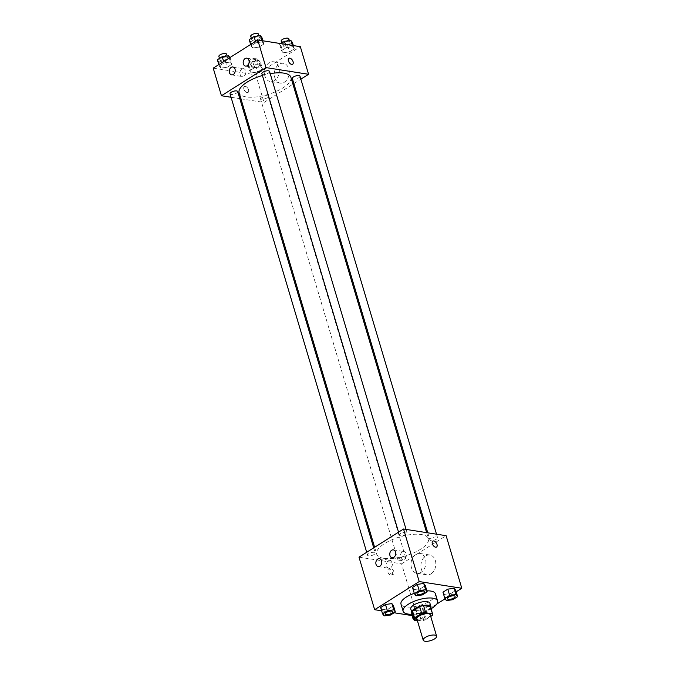 <?xml version="1.0" encoding="UTF-8"?>
<svg xmlns="http://www.w3.org/2000/svg" width="675" height="675" viewBox="0 0 675 675"><rect width="100%" height="100%" fill="white"/><g stroke="black" fill="none" stroke-linecap="round" stroke-linejoin="round"><path stroke-width="0.51" stroke-dasharray="3.38 2.53" d="M430.237 614.798A6.995 2.565 -16.6 0 1 426.381 618.477A6.995 2.565 -16.6 0 1 418.66 619.869A6.995 2.565 -16.6 0 1 416.838 618.789M430.507 606.952A9.492 3.476 -16.6 0 1 430.304 608.251L423.166 612.765L425.284 619.886L430.726 616.452M417.251 620.198L421.377 620.848A9.492 3.476 -16.6 0 0 425.284 619.886M414.551 619.777L412.425 612.647L419.259 613.727L421.377 620.848M423.166 612.765A9.492 3.476 -16.6 0 1 419.259 613.727M412.636 613.474A9.99 3.662 163.4 0 0 422.457 613.17A9.99 3.662 163.4 0 0 430.836 608.048M429.924 603.248A9.99 3.662 -16.6 0 1 424.415 608.504A9.99 3.662 -16.6 0 1 413.387 610.504A9.99 3.662 -16.6 0 1 410.78 608.96M430.304 608.251L432.43 615.372M431.047 608.749A17.98 6.581 -16.6 0 1 412.847 614.174M435.459 593.84A17.98 6.581 -16.6 0 1 425.545 603.307A17.98 6.581 -16.6 0 1 405.692 606.892A17.98 6.581 -16.6 0 1 400.992 604.117M414.29 593.333A17.98 6.581 -16.6 0 1 426.887 590.853M381.645 610.799L394.107 612.765M412.087 615.592L417.243 616.402L436.818 604.032M445.095 598.801L456.19 591.789M384.109 615.929L382.252 609.694L380.675 607.542L382.252 609.694L388.657 608.799L393.474 605.753L388.657 608.799L390.513 615.035M415.96 595.806L414.104 589.57L412.526 587.419L414.104 589.57L420.508 588.676L425.334 585.63L420.508 588.676L422.364 594.911M446.411 600.59L444.555 594.354L442.969 592.203L444.555 594.354L450.959 593.46L455.777 590.414L450.959 593.46L452.815 599.695M412.703 614.478L419.099 613.583L423.925 610.538L422.348 608.386L415.943 609.28L411.117 612.335L412.703 614.478L419.099 613.583L423.925 610.538L422.348 608.386L415.943 609.28L411.117 612.335L412.703 614.478L414.56 620.713M432.802 541.131L432.802 541.131A3.493 1.983 57.7 0 0 432.996 545.147A3.493 1.983 57.7 0 0 436.539 547.045L436.539 547.045M431.03 573.851A10.024 7.4 -81.1 0 0 435.814 563.212A10.024 7.4 -81.1 0 0 429.924 555.019A10.024 7.4 -81.1 0 0 421.057 563.768A10.024 7.4 -81.1 0 0 426.811 574.813A10.024 7.4 -81.1 0 0 431.03 573.851M358.99 557.153L401.574 563.844L417.243 616.402M401.574 563.844L446.124 535.697M421.124 572.299A10.024 7.4 98.9 0 1 416.905 573.261A10.024 7.4 98.9 0 1 411.151 562.208A10.024 7.4 98.9 0 1 420.019 553.458A10.024 7.4 98.9 0 1 425.917 561.659A10.024 7.4 98.9 0 1 421.124 572.299M387.796 571.868A3.493 1.983 57.7 0 0 391.989 575.193A3.493 1.983 57.7 0 0 391.795 571.177A3.493 1.983 57.7 0 0 388.26 569.278A3.493 1.983 57.7 0 0 387.796 571.868M389.197 570.983A3.493 1.983 -122.3 0 1 389.661 568.392A3.493 1.983 -122.3 0 1 393.196 570.291A3.493 1.983 -122.3 0 1 393.39 574.298A3.493 1.983 -122.3 0 1 389.197 570.983M402.325 551.931A3.999 2.953 -81.1 0 0 400.418 556.175A3.999 2.953 -81.1 0 0 402.764 559.44A3.999 2.953 -81.1 0 0 406.299 555.955A3.999 2.953 -81.1 0 0 404.004 551.551A3.999 2.953 -81.1 0 0 402.325 551.931M388.403 560.731A3.999 2.953 -81.1 0 0 386.497 564.967A3.999 2.953 -81.1 0 0 388.842 568.24A3.999 2.953 -81.1 0 0 392.377 564.747A3.999 2.953 -81.1 0 0 390.082 560.343A3.999 2.953 -81.1 0 0 388.403 560.731M404.637 557.12A3.999 1.46 -16.6 0 1 405.683 557.736A3.999 1.46 -16.6 0 1 402.275 560.284A3.999 1.46 -16.6 0 1 398.022 560.022A3.999 1.46 -16.6 0 1 400.233 557.921A3.999 1.46 -16.6 0 1 404.637 557.12M400.477 535.731A3.999 1.46 -16.6 0 1 399.431 535.106A3.999 1.46 -16.6 0 1 402.84 532.567A3.999 1.46 -16.6 0 1 407.093 532.828A3.999 1.46 -16.6 0 1 404.89 534.929A3.999 1.46 -16.6 0 1 400.477 535.731M368.626 555.854A3.999 1.46 -16.6 0 1 367.58 555.238A3.999 1.46 -16.6 0 1 370.988 552.69A3.999 1.46 -16.6 0 1 375.233 552.952A3.999 1.46 -16.6 0 1 373.03 555.053A3.999 1.46 -16.6 0 1 368.626 555.854M430.92 540.515A3.999 1.46 -16.6 0 1 429.882 539.899A3.999 1.46 -16.6 0 1 433.291 537.351A3.999 1.46 -16.6 0 1 437.535 537.612A3.999 1.46 -16.6 0 1 435.333 539.713A3.999 1.46 -16.6 0 1 430.92 540.515M383.738 558.318A27.008 9.889 -16.6 0 1 376.675 554.141A27.008 9.889 -16.6 0 1 399.735 536.946A27.008 9.889 -16.6 0 1 428.439 538.709A27.008 9.889 -16.6 0 1 413.547 552.926A27.008 9.889 -16.6 0 1 383.738 558.318M290.891 77.304A27.008 9.889 -16.6 0 1 275.999 91.522A27.008 9.889 -16.6 0 1 246.181 96.913A27.008 9.889 -16.6 0 1 239.119 92.737M262.406 75.473A27.008 9.889 -16.6 0 1 270.202 73.642M267.089 95.715A3.999 1.46 163.4 0 0 262.676 96.517A3.999 1.46 163.4 0 0 260.474 98.617A3.999 1.46 163.4 0 0 264.727 98.879A3.999 1.46 163.4 0 0 268.135 96.331A3.999 1.46 163.4 0 0 267.089 95.715M269.536 71.423A3.999 1.46 -16.6 0 1 267.334 73.524A3.999 1.46 -16.6 0 1 262.929 74.326A3.999 1.46 -16.6 0 1 261.883 73.702M237.684 91.547A3.999 1.46 -16.6 0 1 235.482 93.648A3.999 1.46 -16.6 0 1 231.069 94.449A3.999 1.46 -16.6 0 1 230.032 93.833M299.987 76.207A3.999 1.46 -16.6 0 1 297.785 78.308A3.999 1.46 -16.6 0 1 293.372 79.11A3.999 1.46 -16.6 0 1 292.326 78.494M231.052 97.259L239.794 98.634M240.933 98.812L264.026 102.44L292.942 84.172M293.853 83.599L300.864 79.161M260.896 66.817L262.474 68.968L257.656 72.014L251.252 72.908L249.666 70.757L254.492 67.711L260.896 66.817L254.492 67.711L249.666 70.757L251.252 72.908L257.656 72.014L262.474 68.968L260.896 66.817L259.04 60.581L252.636 61.476L247.809 64.522L249.387 66.673L255.791 65.779L260.618 62.733L259.04 60.581M292.748 46.693L294.325 48.845L289.507 51.891L283.103 52.785L281.526 50.633L286.343 47.587L292.748 46.693L286.343 47.587L281.526 50.633L283.103 52.785L289.507 51.891L294.325 48.845L292.368 45.428M262.297 41.901L263.883 44.052L259.057 47.098L252.653 48.001L251.075 45.849L255.901 42.803L262.297 41.901L255.901 42.803L251.075 45.849L252.653 48.001L259.057 47.098L263.883 44.052L261.925 40.643M213.207 68.133L255.791 74.824L300.341 46.685M220.801 68.124L219.223 65.973L224.041 62.927L230.445 62.032L232.031 64.184L227.205 67.23L220.801 68.124L227.205 67.23L232.031 64.184L230.445 62.032L224.041 62.927L219.223 65.973L220.801 68.124L218.945 61.889L225.349 60.995L230.167 57.949L229.905 57.586M255.749 60.244A3.999 2.953 -81.1 0 0 253.834 64.479A3.999 2.953 -81.1 0 0 256.188 67.753A3.999 2.953 -81.1 0 0 259.723 64.26A3.999 2.953 -81.1 0 0 257.428 59.856A3.999 2.953 -81.1 0 0 255.749 60.244M241.827 69.036A3.999 2.953 -81.1 0 0 239.912 73.28A3.999 2.953 -81.1 0 0 242.266 76.545A3.999 2.953 -81.1 0 0 245.801 73.06A3.999 2.953 -81.1 0 0 243.506 68.656A3.999 2.953 -81.1 0 0 241.827 69.036M274.801 77.633A10.024 7.4 -81.1 0 0 280.226 83.126A10.024 7.4 -81.1 0 0 289.094 74.377A10.024 7.4 -81.1 0 0 283.34 63.323A10.024 7.4 -81.1 0 0 276.109 67.483A10.024 7.4 -81.1 0 0 274.801 77.633M255.791 74.824L264.026 102.44M245.27 86.332A3.493 1.983 57.7 0 0 244.333 86.493A3.493 1.983 57.7 0 0 244.527 90.509A3.493 1.983 57.7 0 0 248.071 92.407A3.493 1.983 57.7 0 0 248.257 89.092A3.493 1.983 57.7 0 0 245.27 86.332A3.493 1.983 -122.3 0 1 248.257 89.092A3.493 1.983 -122.3 0 1 248.071 92.407A3.493 1.983 -122.3 0 1 244.527 90.509A3.493 1.983 -122.3 0 1 244.333 86.493A3.493 1.983 -122.3 0 1 245.27 86.332M264.904 76.081A10.024 7.4 98.9 0 1 266.203 65.931A10.024 7.4 98.9 0 1 273.442 61.771A10.024 7.4 98.9 0 1 279.197 72.816A10.024 7.4 98.9 0 1 270.329 81.565A10.024 7.4 98.9 0 1 264.904 76.081M288.883 58.345L288.883 58.345A3.493 1.983 57.7 0 0 288.689 61.661A3.493 1.983 57.7 0 0 291.676 64.42A3.493 1.983 57.7 0 0 292.613 64.26L292.613 64.26M251.429 65.391A3.999 1.46 -16.6 0 1 250.383 64.766A3.999 1.46 -16.6 0 1 253.792 62.227A3.999 1.46 -16.6 0 1 258.044 62.488A3.999 1.46 -16.6 0 1 255.842 64.589A3.999 1.46 -16.6 0 1 251.429 65.391M252.636 61.476L254.492 67.711M247.809 64.522L249.666 70.757M249.387 66.673L251.252 72.908M255.791 65.779L257.656 72.014M260.618 62.733L262.474 68.968M250.366 61.822A3.999 1.46 -16.6 0 1 249.32 61.206A3.999 1.46 -16.6 0 1 252.737 58.666A3.999 1.46 -16.6 0 1 256.981 58.919A3.999 1.46 -16.6 0 1 254.779 61.028A3.999 1.46 -16.6 0 1 250.366 61.822M280.893 43.622L279.661 44.398L281.247 46.55L287.651 45.655L292.469 42.609M283.281 45.259A3.999 1.46 -16.6 0 1 282.234 44.643A3.999 1.46 -16.6 0 1 285.652 42.103A3.999 1.46 -16.6 0 1 289.896 42.365A3.999 1.46 -16.6 0 1 287.693 44.466A3.999 1.46 -16.6 0 1 283.281 45.259M285.373 44.331L286.343 47.587M279.661 44.398L281.526 50.633M281.247 46.55L283.103 52.785M287.651 45.655L289.507 51.891M293.355 45.579L294.325 48.845M288.832 38.796A3.999 1.46 -16.6 0 1 286.63 40.905A3.999 1.46 -16.6 0 1 282.218 41.698A3.999 1.46 -16.6 0 1 281.18 41.082M217.358 59.737L218.945 61.889M220.978 60.598A3.999 1.46 -16.6 0 1 219.94 59.982A3.999 1.46 -16.6 0 1 223.349 57.434A3.999 1.46 -16.6 0 1 227.593 57.696A3.999 1.46 -16.6 0 1 225.391 59.805A3.999 1.46 -16.6 0 1 220.978 60.598M229.247 57.999L230.445 62.032M223.636 61.543L224.041 62.927M218.81 64.589L219.223 65.973M225.349 60.995L227.205 67.23M230.167 57.949L232.031 64.184M226.53 54.135A3.999 1.46 -16.6 0 1 224.328 56.236A3.999 1.46 -16.6 0 1 219.923 57.037A3.999 1.46 -16.6 0 1 218.877 56.422M249.218 39.614L250.796 41.766L257.2 40.863L262.027 37.817M252.838 40.475A3.999 1.46 -16.6 0 1 251.792 39.859A3.999 1.46 -16.6 0 1 255.201 37.311A3.999 1.46 -16.6 0 1 259.445 37.572A3.999 1.46 -16.6 0 1 257.243 39.673A3.999 1.46 -16.6 0 1 252.838 40.475M255.488 41.42L255.901 42.803M250.661 44.466L251.075 45.849M250.796 41.766L252.653 48.001M257.2 40.863L259.057 47.098M262.913 40.795L263.883 44.052M258.39 34.012A3.999 1.46 -16.6 0 1 256.179 36.112A3.999 1.46 -16.6 0 1 251.775 36.914A3.999 1.46 -16.6 0 1 250.729 36.298M417.293 620.333L420.964 619.819L425.782 616.773L424.204 614.621L417.8 615.516L413.969 617.937M416.593 619.431A3.999 1.46 -16.6 0 1 415.555 618.815A3.999 1.46 -16.6 0 1 418.964 616.267A3.999 1.46 -16.6 0 1 423.208 616.528A3.999 1.46 -16.6 0 1 421.006 618.629A3.999 1.46 -16.6 0 1 416.593 619.431A3.999 1.46 -16.6 0 1 415.564 618.84A3.999 1.46 -16.6 0 1 418.973 616.3A3.999 1.46 -16.6 0 1 423.217 616.553A3.999 1.46 -16.6 0 1 421.014 618.663A3.999 1.46 -16.6 0 1 416.602 619.456M422.348 608.386L424.204 614.621M415.943 609.28L417.8 615.516M411.117 612.335L411.683 614.233M419.099 613.583L420.964 619.819M423.925 610.538L425.782 616.773M455.068 596.422A3.999 1.46 -16.6 0 1 452.841 598.514A3.999 1.46 -16.6 0 1 448.453 599.307A3.999 1.46 -16.6 0 1 447.407 598.7M444.555 594.354L450.959 593.46M392.766 611.752A3.999 1.46 -16.6 0 1 390.538 613.853A3.999 1.46 -16.6 0 1 386.151 614.638A3.999 1.46 -16.6 0 1 385.104 614.039M382.252 609.694L388.657 608.799M424.617 591.629A3.999 1.46 -16.6 0 1 422.398 593.73A3.999 1.46 -16.6 0 1 418.002 594.515A3.999 1.46 -16.6 0 1 416.964 593.916M414.104 589.57L420.508 588.676M429.924 555.019L420.019 553.458M426.811 574.813L416.905 573.261M391.989 575.193L393.39 574.298M388.26 569.278L389.661 568.392M392.116 557.769L402.764 559.44M393.365 549.872L404.004 551.551M378.202 566.561L388.842 568.24M379.443 558.672L390.082 560.343M374.625 547.273L376.675 554.141M426.634 532.634L428.439 538.709M405.683 557.736L268.135 96.331M398.022 560.022L260.474 98.617M398.554 532.153L399.431 535.106M406.072 529.403L407.093 532.828M366.694 552.285L367.58 555.238M373.714 547.847L375.233 552.952M427.764 532.811L429.882 539.899M436.514 534.187L437.535 537.612M245.54 66.082L256.188 67.753M246.78 58.185L257.428 59.856M231.618 74.874L242.266 76.545M232.858 66.977L243.506 68.656M283.34 63.323L273.442 61.771M280.226 83.126L270.329 81.565M249.32 61.206L250.383 64.766M256.981 58.919L258.044 62.488M281.77 43.065L282.234 44.643M289.389 40.669L289.896 42.365M219.468 58.404L219.94 59.982M227.087 56L227.593 57.696M251.319 38.281L251.792 39.859M258.938 35.876L259.445 37.572"/><path stroke-width="1.01" d="M425.039 641.25A6.995 2.565 -16.6 0 1 423.208 640.17A6.995 2.565 -16.6 0 1 429.173 635.715A6.995 2.565 -16.6 0 1 436.607 636.171A6.995 2.565 -16.6 0 1 432.751 639.858A6.995 2.565 -16.6 0 1 425.039 641.25M423.208 640.17L416.838 618.789A6.995 2.565 -16.6 0 1 422.803 614.343A6.995 2.565 -16.6 0 1 430.237 614.798L436.607 636.171M430.726 616.452L432.43 615.372A9.492 3.476 -16.6 0 0 432.633 614.081A9.492 3.476 -16.6 0 0 432.515 613.811L425.689 612.74A9.492 3.476 -16.6 0 0 421.782 613.702L414.644 618.216A9.492 3.476 -16.6 0 0 414.442 619.507A9.492 3.476 -16.6 0 0 414.551 619.777L417.251 620.198M421.782 613.702L419.656 606.572L412.518 611.086L414.644 618.216M414.442 619.507L412.315 612.377A9.492 3.476 -16.6 0 1 412.518 611.086M419.656 606.572A9.492 3.476 -16.6 0 1 423.562 605.61L425.689 612.74M432.633 614.081L430.507 606.952A9.492 3.476 -16.6 0 0 430.397 606.69L423.562 605.61M430.836 608.048A9.99 3.662 163.4 0 0 430.988 606.817A9.99 3.662 163.4 0 0 424.71 605.264A9.99 3.662 163.4 0 0 414.754 608.622A9.99 3.662 163.4 0 0 411.843 612.52A9.99 3.662 163.4 0 0 412.636 613.474M411.843 612.52L410.78 608.96A9.99 3.662 -16.6 0 1 413.699 605.062A9.99 3.662 -16.6 0 1 423.647 601.695A9.99 3.662 -16.6 0 1 429.924 603.248L430.988 606.817M430.397 606.69L432.515 613.811M412.847 614.174A17.98 6.581 -16.6 0 1 407.818 614.022A17.98 6.581 -16.6 0 1 403.118 611.238A17.98 6.581 -16.6 0 1 418.466 599.797A17.98 6.581 -16.6 0 1 437.577 600.969A17.98 6.581 -16.6 0 1 431.047 608.749M403.118 611.238L400.992 604.117A17.98 6.581 -16.6 0 1 414.29 593.333M426.887 590.853A17.98 6.581 -16.6 0 1 435.459 593.84L437.577 600.969M456.19 591.789L461.793 588.254L419.209 581.555L374.659 609.702L381.645 610.799M394.107 612.765L412.087 615.592M436.818 604.032L445.095 598.801M395.339 611.989L393.474 605.753L391.897 603.602L385.493 604.496L380.675 607.542L382.531 613.778L384.109 615.929L390.513 615.035L395.339 611.989L393.753 609.837L387.349 610.732L382.531 613.778M427.191 591.865L425.334 585.63L423.748 583.478L417.344 584.373L412.526 587.419L414.382 593.654L415.96 595.806L422.364 594.911L427.191 591.865L425.613 589.714L419.209 590.608L414.382 593.654M457.642 596.649L455.777 590.414L454.199 588.263L447.795 589.157L442.969 592.203L444.833 598.438L446.411 600.59L452.815 599.695L457.642 596.649L456.055 594.498L449.651 595.392L444.833 598.438M436.539 547.045A3.493 1.983 57.7 0 0 437.003 544.455A3.493 1.983 -122.3 0 1 436.539 547.045A3.493 1.983 -122.3 0 1 432.996 545.147A3.493 1.983 -122.3 0 1 432.802 541.131A3.493 1.983 -122.3 0 1 437.003 544.455A3.493 1.983 57.7 0 0 432.802 541.131M419.209 581.555L403.54 529.006L446.124 535.697L461.793 588.254M403.54 529.006L358.99 557.153L374.659 609.702M391.677 550.26A3.999 2.953 98.9 0 1 393.365 549.872A3.999 2.953 98.9 0 1 395.651 554.276A3.999 2.953 98.9 0 1 392.116 557.769A3.999 2.953 98.9 0 1 389.77 554.504A3.999 2.953 98.9 0 1 391.677 550.26M377.755 559.052A3.999 2.953 98.9 0 1 379.443 558.672A3.999 2.953 98.9 0 1 381.738 563.077A3.999 2.953 98.9 0 1 378.202 566.561A3.999 2.953 98.9 0 1 375.848 563.296A3.999 2.953 98.9 0 1 377.755 559.052M374.625 547.273L239.119 92.737A27.008 9.889 -16.6 0 1 262.406 75.473M270.202 73.642A27.008 9.889 -16.6 0 1 290.891 77.304L426.634 532.634M398.554 532.153L261.883 73.702A3.999 1.46 -16.6 0 1 265.292 71.162A3.999 1.46 -16.6 0 1 269.536 71.423L406.072 529.403M366.694 552.285L230.032 93.833A3.999 1.46 -16.6 0 1 233.44 91.285A3.999 1.46 -16.6 0 1 237.684 91.547L373.714 547.847M427.764 532.811L292.326 78.494A3.999 1.46 -16.6 0 1 295.743 75.946A3.999 1.46 -16.6 0 1 299.987 76.207L436.514 534.187M221.442 95.749L265.992 67.601L257.757 39.985L213.207 68.133L221.442 95.749L231.052 97.259M239.794 98.634L240.933 98.812M292.942 84.172L293.853 83.599M300.864 79.161L308.576 74.292L265.992 67.601M248.948 60.37A3.999 2.953 98.9 0 1 248.425 64.42A3.999 2.953 98.9 0 1 245.54 66.082A3.999 2.953 98.9 0 1 243.194 62.809A3.999 2.953 98.9 0 1 245.101 58.565A3.999 2.953 98.9 0 1 246.78 58.185A3.999 2.953 98.9 0 1 248.948 60.37M229.458 72.689A3.999 2.953 98.9 0 1 231.179 67.365A3.999 2.953 98.9 0 1 232.858 66.977A3.999 2.953 98.9 0 1 235.153 71.39A3.999 2.953 98.9 0 1 231.618 74.874A3.999 2.953 98.9 0 1 229.458 72.689M308.576 74.292L300.341 46.685L257.757 39.985M291.676 64.42A3.493 1.983 -122.3 0 1 288.698 61.661A3.493 1.983 -122.3 0 1 288.883 58.345A3.493 1.983 -122.3 0 1 292.418 60.244A3.493 1.983 -122.3 0 1 292.613 64.26A3.493 1.983 -122.3 0 1 291.676 64.42M292.613 64.26A3.493 1.983 57.7 0 0 292.418 60.244A3.493 1.983 57.7 0 0 288.883 58.345M293.355 45.579L292.469 42.609L290.891 40.458L284.487 41.352L280.893 43.622M290.891 40.458L292.368 45.428M284.487 41.352L285.373 44.331M281.77 43.065L281.18 41.082A3.999 1.46 -16.6 0 1 284.588 38.534A3.999 1.46 -16.6 0 1 288.832 38.796L289.389 40.669M229.905 57.586L228.589 55.797L222.185 56.692L217.358 59.737L218.81 64.589M228.589 55.797L229.247 57.999M222.185 56.692L223.636 61.543M219.468 58.404L218.877 56.422A3.999 1.46 -16.6 0 1 222.286 53.873A3.999 1.46 -16.6 0 1 226.53 54.135L227.087 56M262.913 40.795L262.027 37.817L260.44 35.665L254.036 36.568L249.218 39.614L250.661 44.466M260.44 35.665L261.925 40.643M254.036 36.568L255.488 41.42M251.319 38.281L250.729 36.298A3.999 1.46 -16.6 0 1 254.137 33.75A3.999 1.46 -16.6 0 1 258.39 34.012L258.938 35.876M413.969 617.937L412.973 618.57L414.56 620.713L417.293 620.333M411.683 614.233L412.973 618.57M447.415 598.717L447.407 598.683A3.999 1.46 -16.6 0 1 447.407 598.683A3.999 1.46 -16.6 0 1 450.816 596.143A3.999 1.46 -16.6 0 1 455.06 596.405A3.999 1.46 -16.6 0 1 455.068 596.422L455.068 596.43A3.999 1.46 -16.6 0 1 452.866 598.531A3.999 1.46 -16.6 0 1 448.462 599.333A3.999 1.46 -16.6 0 1 447.415 598.717A3.999 1.46 -16.6 0 1 450.824 596.168A3.999 1.46 -16.6 0 1 455.068 596.43M455.777 590.414L454.199 588.263L456.055 594.498M454.199 588.263L447.795 589.157L449.651 595.392M447.795 589.157L442.969 592.203M385.113 614.056L385.104 614.022A3.999 1.46 -16.6 0 1 385.104 614.022A3.999 1.46 -16.6 0 1 388.513 611.483A3.999 1.46 -16.6 0 1 392.766 611.744A3.999 1.46 -16.6 0 1 392.766 611.752A3.999 1.46 -16.6 0 1 390.563 613.87A3.999 1.46 -16.6 0 1 386.159 614.672A3.999 1.46 -16.6 0 1 385.113 614.056A3.999 1.46 -16.6 0 1 388.522 611.508A3.999 1.46 -16.6 0 1 392.774 611.769L392.774 611.769M393.474 605.753L391.897 603.602L393.753 609.837M391.897 603.602L385.493 604.496L387.349 610.732M385.493 604.496L380.675 607.542M416.956 593.899L416.964 593.924A3.999 1.46 -16.6 0 1 416.956 593.899A3.999 1.46 -16.6 0 1 420.365 591.359A3.999 1.46 -16.6 0 1 424.617 591.612A3.999 1.46 -16.6 0 1 424.617 591.629A3.999 1.46 -16.6 0 1 422.423 593.747A3.999 1.46 -16.6 0 1 418.011 594.548A3.999 1.46 -16.6 0 1 416.964 593.924A3.999 1.46 -16.6 0 1 420.373 591.384A3.999 1.46 -16.6 0 1 424.626 591.646L424.617 591.612M425.334 585.63L423.748 583.478L425.613 589.714M423.748 583.478L417.344 584.373L419.209 590.608M417.344 584.373L412.526 587.419"/></g></svg>
